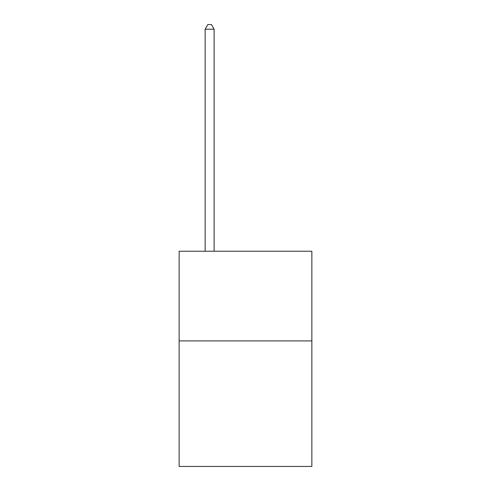<?xml version="1.0" encoding="UTF-8"?>
<svg xmlns="http://www.w3.org/2000/svg" width="491" height="491" viewBox="0 0 491 491"><rect width="100%" height="100%" fill="white"/><g stroke="black" fill="none" stroke-linecap="round" stroke-linejoin="round"><path stroke-width="0.74" d="M311.859 340.907L311.859 466.45L179.141 466.45L179.141 251.239L311.859 251.239L311.859 340.907L179.141 340.907M214.113 251.239L214.113 29.215L205.146 29.215L205.146 251.239M205.146 29.215L207.84 24.55L211.425 24.55L214.113 29.215"/></g></svg>
